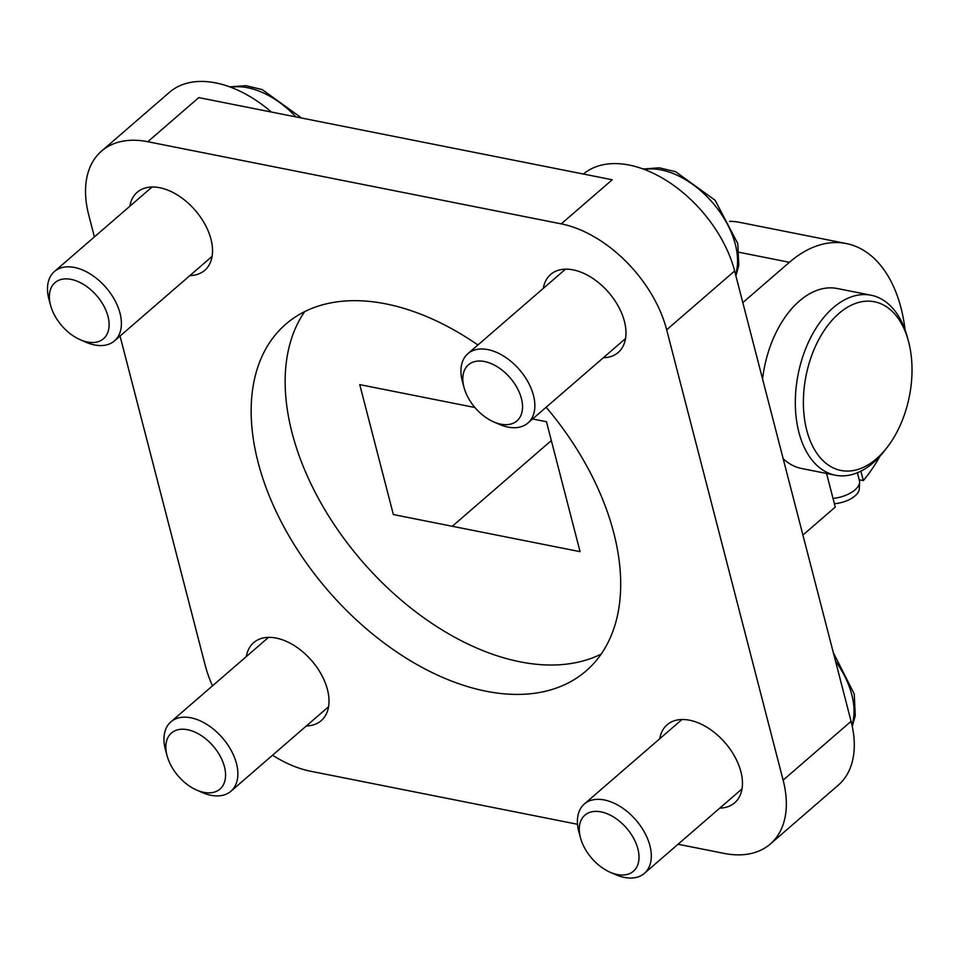 <?xml version="1.0" encoding="UTF-8"?>
<svg xmlns="http://www.w3.org/2000/svg" width="960" height="960" viewBox="0 0 960 960"><rect width="100%" height="100%" fill="white"/><g stroke="black" fill="none" stroke-linecap="round" stroke-linejoin="round"><path stroke-width="1.44" d="M80.232 339.732L85.68 342.12A45.876 28.488 -130.9 0 0 112.212 342.54A45.876 28.488 -130.9 0 0 114.468 340.872A45.876 28.488 -130.9 0 0 105.996 287.544A45.876 28.488 -130.9 0 0 54.432 271.5A45.876 28.488 -130.9 0 0 49.068 299.82L50.64 305.544A37.08 23.028 49.1 0 1 85.584 285.732A37.08 23.028 49.1 0 1 101.676 340.08A37.08 23.028 49.1 0 1 80.232 339.732A37.08 23.028 49.1 0 1 50.64 305.544M493.68 421.896L499.128 424.272A45.876 28.488 -130.9 0 0 507.912 427.08A45.876 28.488 -130.9 0 0 527.916 423.024A45.876 28.488 -130.9 0 0 519.444 369.696A45.876 28.488 -130.9 0 0 467.88 353.664A45.876 28.488 -130.9 0 0 462.516 381.972L464.088 387.708A37.08 23.028 49.1 0 1 484.236 361.476A37.08 23.028 49.1 0 1 521.376 398.376A37.08 23.028 49.1 0 1 500.784 424.164A37.08 23.028 49.1 0 1 493.68 421.896A37.08 23.028 49.1 0 1 464.088 387.708M610.14 872.244L615.588 874.62A45.876 28.488 -130.9 0 0 624.384 877.428A45.876 28.488 -130.9 0 0 644.376 873.372A45.876 28.488 -130.9 0 0 635.904 820.044A45.876 28.488 -130.9 0 0 584.34 804.012A45.876 28.488 -130.9 0 0 578.988 832.32L580.56 838.056A37.08 23.028 49.1 0 1 600.708 811.824A37.08 23.028 49.1 0 1 637.848 848.724A37.08 23.028 49.1 0 1 617.244 874.512A37.08 23.028 49.1 0 1 610.14 872.244A37.08 23.028 49.1 0 1 580.56 838.056M196.692 790.092L202.14 792.468A45.876 28.488 -130.9 0 0 210.936 795.276A45.876 28.488 -130.9 0 0 230.94 791.22A45.876 28.488 -130.9 0 0 222.456 737.892A45.876 28.488 -130.9 0 0 170.892 721.848A45.876 28.488 -130.9 0 0 165.54 750.168L167.112 755.892A37.08 23.028 49.1 0 1 187.26 729.672A37.08 23.028 49.1 0 1 224.4 766.572A37.08 23.028 49.1 0 1 203.808 792.36A37.08 23.028 49.1 0 1 196.692 790.092A37.08 23.028 49.1 0 1 167.112 755.892M833.016 498.42A22.932 11.208 -14.5 0 0 859.608 482.268A22.932 11.208 -14.5 0 0 859.44 480.576L857.4 472.728M834.384 503.712A20.94 10.236 -14.5 0 0 859.284 488.916L859.608 482.268M908.328 340.728L907.26 336.816A91.74 56.184 101.2 0 0 871.14 295.236A91.74 56.184 101.2 0 0 811.488 336.072A91.74 56.184 101.2 0 0 798.888 432.276A91.74 56.184 101.2 0 0 835.38 475.212A91.74 56.184 101.2 0 0 884.652 450.6L887.136 447.396A86.004 52.68 -78.8 0 1 806.736 430.212A86.004 52.68 -78.8 0 1 838.476 313.86A86.004 52.68 -78.8 0 1 908.328 340.728A86.004 52.68 -78.8 0 1 887.136 447.396M783.18 458.736A91.74 56.184 101.2 0 0 801.588 468.492L835.38 475.212M871.14 295.236L837.348 288.528A91.74 56.184 101.2 0 0 762.552 378.96M601.14 654.108A229.356 142.464 49.1 0 1 362.196 561.372A229.356 142.464 49.1 0 1 304.716 311.592M474.912 407.508L359.748 384.624L393.36 514.56L580.068 551.664L546.468 421.728L532.596 418.968M729.54 221.34A137.616 84.288 -78.8 0 1 739.596 222.336L846.288 243.54A137.616 84.288 101.2 0 0 789.42 262.296L742.812 302.628M94.404 236.904L88.728 214.956A106.08 65.892 49.1 0 1 101.556 151.092A106.08 65.892 49.1 0 1 147.804 141.72L561.252 223.872A106.08 65.892 49.1 0 1 666.672 329.796L783.132 780.144A106.08 65.892 49.1 0 1 770.304 844.02A106.08 65.892 49.1 0 1 724.056 853.392L678.036 844.248M212.508 685.848A106.08 65.892 49.1 0 1 205.2 665.304L120.048 336.048M577.536 824.28L310.62 771.24A106.08 65.892 49.1 0 1 272.544 755.208M477.912 344.976A229.356 142.464 -130.9 0 0 285.84 324.132A229.356 142.464 -130.9 0 0 328.212 590.784A229.356 142.464 -130.9 0 0 586.032 670.98A229.356 142.464 -130.9 0 0 613.764 532.884A229.356 142.464 -130.9 0 0 546.156 407.244M189.888 275.592A51.6 32.052 -130.9 0 0 204.744 270.324A51.6 32.052 -130.9 0 0 210.984 239.256A51.6 32.052 -130.9 0 0 159.708 187.716A51.6 32.052 -130.9 0 0 137.208 192.276A51.6 32.052 -130.9 0 0 129.852 206.22M306.36 725.94A51.6 32.052 -130.9 0 0 321.216 720.672A51.6 32.052 -130.9 0 0 327.456 689.604A51.6 32.052 -130.9 0 0 294.636 645.828A51.6 32.052 -130.9 0 0 253.68 642.624A51.6 32.052 -130.9 0 0 246.324 656.58M719.808 808.104A51.6 32.052 -130.9 0 0 734.664 802.824A51.6 32.052 -130.9 0 0 740.904 771.756A51.6 32.052 -130.9 0 0 708.084 727.98A51.6 32.052 -130.9 0 0 667.116 724.788A51.6 32.052 -130.9 0 0 659.772 738.732M603.336 357.756A51.6 32.052 -130.9 0 0 618.192 352.476A51.6 32.052 -130.9 0 0 624.432 321.408A51.6 32.052 -130.9 0 0 591.624 277.632A51.6 32.052 -130.9 0 0 550.656 274.44A51.6 32.052 -130.9 0 0 543.3 288.384M271.404 112.032A106.08 65.892 -130.9 0 0 169.512 92.28L101.556 151.092M561.252 223.872L612.228 179.76L198.78 97.608L147.804 141.72M770.304 844.02L838.26 785.196A106.08 65.892 49.1 0 0 851.088 721.332L734.628 270.984A106.08 65.892 -130.9 0 0 667.56 181.26A106.08 65.892 -130.9 0 0 583.428 174.036M860.892 471.132L863.328 480.588L859.224 479.772M802.92 535.068L835.26 507.084L826.56 473.46M863.328 480.588A137.616 84.288 101.2 0 0 880.008 456.132M905.088 329.928A137.616 84.288 101.2 0 0 846.288 243.54M551.34 440.556L452.292 526.272M230.88 87.276A74.544 46.296 49.1 0 1 295.92 116.904M644.328 169.44A74.544 46.296 49.1 0 1 712.464 202.512A74.544 46.296 49.1 0 1 735.588 274.716M835.536 661.2A74.544 46.296 49.1 0 1 852.012 725.184M789.42 262.296L739.116 252.3M734.628 270.984L666.672 329.796M851.088 721.332L783.132 780.144M152.064 187.008L54.432 271.5M212.1 256.38L114.468 340.872M229.704 86.844L245.916 85.68L262.2 89.58L301.62 118.044M565.512 269.16L467.88 353.664M625.548 338.532L527.916 423.024M643.152 168.996L659.364 167.832L675.648 171.732L715.152 200.292L737.784 243.6L738.804 265.272L735.888 275.88M681.972 719.508L584.34 804.012M742.02 788.88L644.376 873.372M833.34 652.68L854.256 693.948L855.264 715.62L852.276 726.408M268.536 637.356L170.892 721.848M328.572 706.728L230.94 791.22"/></g></svg>
